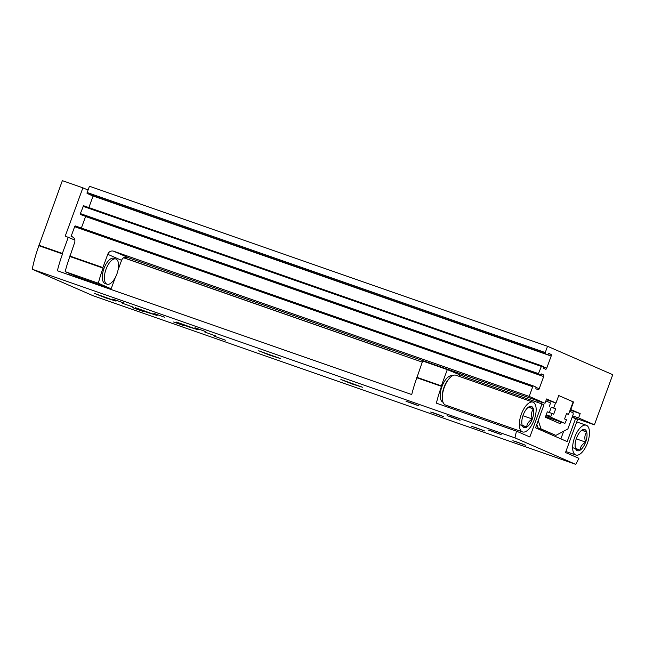 <?xml version="1.0" encoding="UTF-8"?>
<svg xmlns="http://www.w3.org/2000/svg" width="645" height="645" viewBox="0 0 645 645"><rect width="100%" height="100%" fill="white"/><g stroke="black" fill="none" stroke-linecap="round" stroke-linejoin="round"><path stroke-width="0.97" d="M73.143 237.247L71.103 236.36L74.651 226.685A0.968 0.427 -70.7 0 1 75.368 225.935A0.968 0.427 -70.7 0 1 75.376 225.944L533.439 385.976A0.968 0.427 -70.7 0 1 533.463 385.984L75.368 225.935M85.632 216.373A1.459 0.645 -70.7 0 1 85.583 216.518L81.375 228.032M83.568 205.731L541.647 365.771L538.446 373.624L538.486 374.439L540.268 375.213L82.181 215.172L80.407 214.398L80.359 213.584L83.568 205.731L541.639 365.771L543.437 366.553L543.388 368.247L545.662 369.238A1.459 0.645 -70.7 0 0 545.678 369.246A1.459 0.645 -70.7 0 0 546.758 368.134L543.501 366.997M93.138 195.87A1.459 0.645 -70.7 0 1 93.09 196.016L88.857 207.585M547.532 346.284L545.243 352.549A0.968 0.427 -70.7 0 0 545.299 353.629L87.22 193.589A0.968 0.427 -70.7 0 1 87.156 192.508L89.453 186.244L547.532 346.284L612.75 374.689L594.408 424.813L578.597 417.928L580.178 413.598L570.382 409.365L568.535 414.404L566.56 413.55L564.585 418.96L566.56 419.822L564.915 423.362L550.685 417.162L551.733 413.364L553.708 414.219L555.692 408.809L553.716 407.954L555.563 402.907L546.323 399.682M570.793 409.511L573.542 401.988L573.131 401.851L570.382 409.365M573.542 401.988L558.723 395.538L573.131 401.851M558.723 395.538L555.974 403.052L555.563 402.907M71.103 236.36L72.135 236.723A4.854 4.346 113.5 0 1 72.401 236.828A4.854 4.346 113.5 0 1 74.578 242.714L69.87 256.517L103.047 268.102L102.894 267.578L69.716 255.992M102.894 267.578L107.747 254.307A4.854 4.346 113.5 0 1 113.528 251.187L529.19 396.409L532.73 386.726A0.968 0.427 -70.7 0 1 533.447 385.976L535.931 387.056L535.882 388.758L538.156 389.749A1.459 0.645 -70.7 0 1 538.156 389.749A1.459 0.645 -70.7 0 0 539.252 388.637L535.995 387.5M555.974 403.052L546.581 398.965L545.001 403.294L529.19 396.409M546.758 368.134L551.177 356.056A1.459 0.645 -70.7 0 0 551.08 354.428L548.798 353.436L547.774 354.71L89.695 194.669M541.292 373.939L540.268 375.213L82.189 215.172M541.3 373.947L543.574 374.939A1.459 0.645 -70.7 0 1 543.671 376.559L539.252 388.637M118.059 269.957L121.583 260.33A4.854 4.346 113.5 0 1 124.227 257.403L127.686 257.363M127.766 257.395L113.528 251.187M103.047 268.102A72.812 32.266 109.3 0 0 98.33 283.219L110.666 288.597A1.217 0.54 109.3 0 0 110.682 288.605L77.513 277.011A1.217 0.54 -70.7 0 1 77.513 277.011A1.217 0.54 -70.7 0 1 77.497 277.003L65.153 271.634A72.812 32.266 -70.7 0 1 69.87 256.517M110.682 288.605A1.217 0.54 109.3 0 0 111.577 287.67L115.213 277.745M98.33 283.219L65.153 271.634M572.212 417.057L594.408 424.813M578.597 417.928L572.655 415.856M580.178 413.598L570.124 410.083M545.001 403.294L126.597 257.113M115.874 259L113.818 258.282A13.351 5.918 109.3 0 0 103.982 268.514A13.351 5.918 109.3 0 0 105.014 283.486L107.07 284.203A13.351 5.918 109.3 0 0 117.051 273.553A13.351 5.918 109.3 0 0 115.874 259A13.351 5.918 109.3 0 0 106.038 269.231A13.351 5.918 109.3 0 0 107.07 284.203M560.803 421.927L560.158 423.684L545.339 417.226L547.323 411.816L551.733 413.364M546.226 414.808L550.645 416.356M549.355 412.526L551.273 407.269L555.692 408.809M123.671 257.702L389.274 350.501M551.273 407.269L553.716 407.954M566.504 413.695L568.535 414.404M545.565 416.606L564.915 423.362M545.968 415.517L550.685 417.162M545.872 400.916L550.564 402.964L549.298 406.406M569.68 411.292L573.091 412.776L573.179 414.404L567.85 428.981L555.877 435.391L541.058 428.933L538.212 420.548M389.241 350.582L389.798 349.066M540.736 403.512L541.292 401.996M537.551 402.399L538.107 400.884M563.666 431.223L560.876 438.858M555.877 435.391L537.978 427.861L536.801 424.402M537.656 402.432L538.212 400.924M572.099 417.371L575.59 418.589L567.165 441.599L535.543 427.829L543.969 404.818L541.945 403.931L529.851 436.971L516.492 431.15L436.375 403.157A72.812 32.266 109.3 0 1 441.511 386.379L416.863 377.768L422.652 361.007L447.299 369.617L466.142 377.454L541.945 403.931M516.492 431.15A72.812 32.266 -70.7 0 0 514.984 437.891L575.719 464.352A72.812 32.266 -70.7 0 0 578.888 458.329L565.52 452.508L577.614 419.476L575.59 418.589M575.719 464.352L92.993 295.692L32.25 269.239A72.812 32.266 -70.7 0 1 38.894 245.713L62.355 180.648L82.899 187.824L65.226 236.126L74.828 240.045M123.574 257.766L422.249 362.111M38.894 245.713L62.517 253.969L62.363 253.445L38.74 245.189M62.363 253.445L68.305 237.207M441.511 386.379L441.357 385.855L416.71 377.244M441.357 385.855L447.299 369.617M416.863 377.768A72.812 32.266 -70.7 0 0 411.728 394.547L57.381 270.747A72.812 32.266 109.3 0 1 62.517 253.969M514.984 437.891L32.25 269.239M88.051 190.073L82.899 187.824M418.992 405.907L405.995 401.255L418.992 405.907M460.079 420.258L447.074 415.606L460.079 420.258M501.165 434.617L488.16 429.957L501.165 434.617M484.782 431.021L471.777 426.369L484.782 431.021M525.869 445.373L512.864 440.72L525.869 445.373M443.696 416.67L430.699 412.01L443.696 416.67M157.114 315.478L146.721 312.228L135.442 307.721L157.114 315.478M280.365 358.539L269.965 355.29L258.693 350.783L280.365 358.539M362.53 387.242L352.138 383.993L340.866 379.486L362.53 387.242M198.192 329.829L187.8 326.58L176.528 322.073L198.192 329.829M116.027 301.126L105.635 297.877L94.364 293.37L116.027 301.126M215.656 335.932L204.82 332.054L215.656 335.932M133.491 307.222L122.655 303.344L133.491 307.222M123.606 302.924L112.778 299.038L123.606 302.924M164.693 317.276L153.865 313.389L164.693 317.276M205.771 331.627L194.943 327.741L205.771 331.627M184.454 325.886L173.626 322L184.454 325.886M225.54 340.238L214.712 336.351L225.54 340.238M143.367 311.527L132.539 307.649L143.367 311.527M537.978 427.861L541.058 428.933M439.511 415.017L440.366 415.34M439.495 415.041L434.762 413.292M521.676 443.72L522.531 444.05M521.668 443.752L516.927 441.994M480.59 429.368L481.452 429.691M480.581 429.401L475.841 427.643M496.972 432.964L497.827 433.287M496.964 432.988L492.224 431.239M455.886 418.605L456.749 418.936M455.878 418.637L451.137 416.88M414.808 404.254L415.662 404.576M414.791 404.286L410.059 402.528M523.192 415.049A11.207 4.966 -70.7 0 1 528.65 407.027A11.207 4.966 -70.7 0 1 528.803 406.931A11.207 4.966 -70.7 0 1 533.367 408.914A11.207 4.966 -70.7 0 1 532.318 419.024A11.207 4.966 -70.7 0 1 526.699 427.143A11.207 4.966 -70.7 0 1 522.216 425.426A11.207 4.966 -70.7 0 1 522.136 425.152A11.207 4.966 -70.7 0 1 523.192 415.049M522.136 425.152L526.699 427.143C526.9 423.886 528.771 421.177 532.318 419.024C531.012 415.106 531.359 411.736 533.367 408.914L528.803 406.931M521.329 414.235A15.778 6.99 -70.7 0 1 532.955 402.141A15.778 6.99 -70.7 0 1 534.35 419.339A15.778 6.99 -70.7 0 1 522.547 431.932A15.778 6.99 -70.7 0 1 521.329 414.235M522.547 431.932L445.518 405.02A15.778 6.99 -70.7 0 1 444.3 387.322A15.778 6.99 -70.7 0 1 455.926 375.229L532.955 402.141M443.042 402.222L443.034 402.222A13.956 6.184 -70.7 0 1 441.954 386.573A13.956 6.184 -70.7 0 1 452.242 375.874L452.25 375.874M519.346 424.571L526.699 427.143M522.942 415.751L532.318 419.024M528.416 407.18L533.367 408.914M576.501 438.149A11.207 4.966 -70.7 0 1 581.967 430.126A11.207 4.966 -70.7 0 1 582.121 430.03A11.207 4.966 -70.7 0 1 586.684 432.021A11.207 4.966 -70.7 0 1 585.628 442.123A11.207 4.966 -70.7 0 1 580.016 450.242A11.207 4.966 -70.7 0 1 575.534 448.525A11.207 4.966 -70.7 0 1 575.453 448.259A11.207 4.966 -70.7 0 1 576.501 438.149M575.453 448.259L580.016 450.242C580.218 446.985 582.088 444.276 585.628 442.123C584.322 438.205 584.676 434.843 586.684 432.021L582.121 430.03M574.647 437.342A15.778 6.99 -70.7 0 1 586.273 425.24A15.778 6.99 -70.7 0 1 587.668 442.446A15.778 6.99 -70.7 0 1 575.864 455.031A15.778 6.99 -70.7 0 1 574.647 437.342M572.663 447.678L580.016 450.242M576.259 438.85L585.628 442.123M581.726 430.288L586.684 432.021M532.73 386.726L74.651 226.685M110.666 288.597L77.497 277.003M545.243 352.549L87.156 192.508M72.667 236.957L72.135 236.723M543.671 376.559L85.583 216.518M543.574 374.939L541.026 374.044M538.486 374.439L80.407 214.398M538.446 373.624L80.359 213.584M541.115 366.336L83.028 206.295M551.177 356.056L93.09 196.016M551.08 354.428L548.532 353.541M545.299 353.629L87.22 193.589M121.583 260.33L107.747 254.307M447.977 407.213L448.412 406.028M459.256 376.39L459.756 375.043M454.427 409.462L454.862 408.277M465.706 378.647L466.142 377.454M68.983 274.802L69.458 273.504M75.433 277.052L75.731 276.237M442.099 416.009L433.085 412.711L442.115 416.017M524.264 444.719L515.25 441.422L524.28 444.728M483.178 430.368L474.172 427.071L483.194 430.368M499.561 433.956L490.547 430.658M449.452 416.299L458.49 419.613L449.468 416.307M417.396 405.253L408.382 401.956L417.412 405.253M442.317 397.723A13.956 6.184 -70.7 0 1 444.01 387.29A13.956 6.184 -70.7 0 1 448.88 378.946M499.577 433.964L490.531 430.65M586.273 425.24L576.719 421.911M575.864 455.031L565.875 451.54"/></g></svg>
